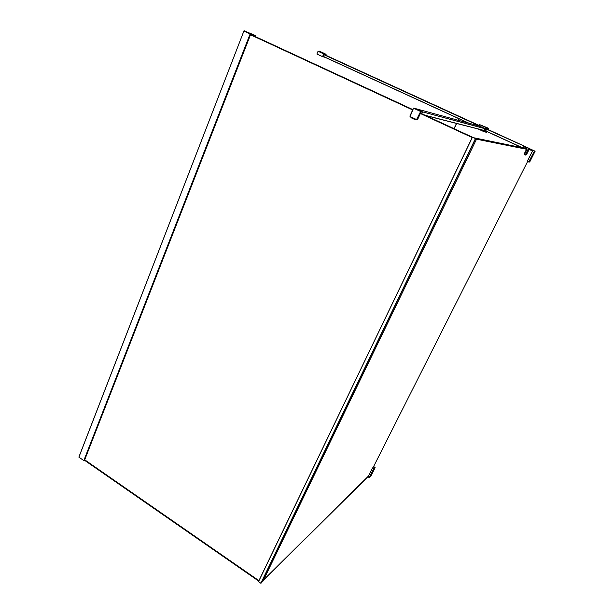 <?xml version="1.0" encoding="UTF-8"?>
<svg xmlns="http://www.w3.org/2000/svg" width="614" height="614" viewBox="0 0 614 614"><rect width="100%" height="100%" fill="white"/><g stroke="black" fill="none" stroke-linecap="round" stroke-linejoin="round"><path stroke-width="0.92" d="M254.457 36.172L254.71 35.52L255.37 35.742L252.791 34.591L252.699 35.359M253.505 35.727L253.789 35.059L253.168 34.768L252.891 35.443L252.83 34.607M253.536 34.937L253.267 35.62M254.28 36.088L254.541 35.428L253.789 35.059L253.528 35.742M254.265 35.282L253.996 35.957M254.541 35.428L254.296 36.096M415.417 108.586L413.675 108.11L420.728 111.372L485.022 128.602L422.486 111.84L415.455 108.594L480.087 126.261M422.501 111.855L484.968 128.71M421.772 113.72L422.486 111.848L415.478 108.601M524.556 154.559L524.371 153.592L526.889 148.995L524.878 147.859L524.502 148.197M524.502 154.521L524.371 153.592L526.651 149.072L524.686 148.104L526.728 149.041L475.75 138.703M486.679 129.101L485.651 131.227L486.695 129.086M488.015 128.932L486.649 128.564L485.214 131.526L486.741 128.602L488.015 128.932M486.626 129.216L524.955 146.431M524.318 148.158L524.901 147.682L527.042 149.025L524.678 153.73L525.63 154.168L528.531 148.396L523.965 146.309L523.151 147.92L524.08 146.239L529.498 148.496L524.08 146.239L523.212 147.936M483.955 126.576L484.891 127.006L483.947 126.576M481.798 125.34L482.727 125.763L481.783 125.34M481.176 125.31L482.113 125.732L481.169 125.31M479.35 126.062L485.052 128.533L484.032 130.644L483.31 130.314M318.896 51.446L319.725 51.706M322.941 53.295L323.77 53.564M323.141 53.426L323.831 53.541L323.141 53.426M319.096 51.576L319.787 51.691L319.096 51.576M325.811 55.268L323.701 54.301L322.864 56.319M325.105 57.34L322.565 56.634L323.716 53.879L318.044 51.284L319.871 51.369M323.716 53.879L325.059 53.74L326.188 54.769L325.95 55.329M322.565 56.634L316.901 54.04L318.044 51.284M422.524 112.017L420.79 111.556L417.213 119.339L417.627 119.438L420.444 113.306M529.099 149.524L533.029 150.315L529.276 149.179M525.208 148.342L473.732 137.751L475.766 138.71M373.135 467.469L527.595 161.52M532.775 150.514L528.984 149.755M526.605 149.271L476.502 139.194M263.59 579.9L368.477 476.034L263.575 579.931M250.604 34.499L412.8 109.683M420.444 113.222L475.574 138.657L420.49 113.122M412.846 109.584L250.642 34.407M472.212 137.551L420.352 113.506M412.677 109.952L250.497 34.752M84.701 459.809L258.924 580.66M252.177 34.138L254.787 35.259L253.206 34.775M473.924 137.789L476.602 138.987L473.908 137.789M258.525 581.496L472.335 137.298L258.525 581.496L260.827 583.254L262.976 581.182L476.602 138.987L262.976 581.182M472.396 137.336L258.548 581.581M475.374 138.726L260.827 583.254M373.343 467.054L372.521 468.068L373.665 468.774L375.031 467.431L373.596 466.548M372.391 468.267L368.07 476.832L369.214 477.538L373.542 468.973L372.521 468.068M369.421 477.577L370.81 476.188L375.116 467.668L373.749 469.012L369.214 477.538M454.015 128.664L456.494 123.445M458.013 120.229L458.765 118.648M458.896 118.709L458.159 120.267M456.632 123.483L454.153 128.725M533.244 150.468L529.514 148.718M530.488 149.263L530.887 149.34M527.38 161.206L528.961 161.919L534.433 151.082L528.746 161.835L527.38 161.206L532.852 150.361L534.226 150.99M534.433 151.082L535.139 151.221L529.682 162.004L528.685 162.019M532.852 150.361L529.537 148.657L535.139 151.221L529.69 162.004L528.808 162.035M78.861 457.108L243.904 31.03L250.128 33.923L250.289 33.547L252.722 34.384L243.996 30.784L250.128 33.923L250.297 33.555L252.791 34.561L243.996 30.784L78.861 457.108L83.811 460.584L84.525 460.277L258.709 581.113L84.54 460.231L258.709 581.105M83.811 460.584L250.128 33.923L250.742 34.138L84.509 460.308M251.932 35.006L252.692 34.806L252.515 35.274L252.699 34.814L250.228 33.962L83.903 460.6M250.289 33.547L244.165 30.708L250.289 33.547M254.825 35.574L254.572 36.226M255.117 35.696L254.856 36.356M255.478 35.804L255.194 36.518L255.493 35.804M484.131 130.437L425.203 115.309M425.763 115.57L484.093 130.513M524.387 154.467L524.371 153.6M529.544 148.634L526.451 154.697L529.544 148.634L528.639 148.442L525.615 154.536L526.467 154.674L525.699 155.119L524.394 154.037L526.981 148.933M417.044 119.807L420.498 113.083L416.983 119.807L413.038 118.817L410.052 116.66L413.491 108.179L409.945 115.946L410.114 116.553L416.584 119.569L420.628 111.487L413.575 108.225L410.029 116M421.565 112.93L420.674 112.815L421.565 112.93L421.396 113.544M421.365 112.991L421.288 113.49L421.388 113.099L420.498 113.083L420.79 112.723M417.052 119.277L416.584 119.569M413.491 108.179L422.532 112.024M411.94 118.21L410.114 116.553M409.952 115.954L410.052 116.66M487.946 129.4L486.702 129.063M485.651 131.227L486.848 131.526M486.679 131.91L486.426 132.302L486.956 131.58L485.444 131.511L486.787 128.74L488.153 129.109L487.969 129.485L488.414 128.226L479.48 124.642L488.406 128.226L486.058 127.651L484.116 131.665L485.996 127.628L479.526 124.665L478.912 125.939M485.705 131.112L486.234 131.243L485.705 131.112M486.58 128.656L488.153 129.109M486.679 131.918L485.336 131.573M479.02 125.609L323.632 54.477L479.012 125.609M323.593 54.569L478.966 125.709M323.701 54.301L479.104 125.433M487.539 129.293L524.955 146.416M522.568 147.797L485.797 130.935M468.996 123.23L322.903 56.219M322.864 56.311L468.39 123.061M485.751 131.028L522.115 147.705M479.48 124.642L478.866 125.924L479.565 124.611L488.414 128.226M486.511 132.263L484.032 131.703L478.459 129.07M486.426 132.302L484.055 131.703M484.032 131.703L478.129 128.986M417.274 119.753L420.452 113.283M526.966 148.979L524.594 153.692L524.724 154.682M526.866 148.703L524.87 147.782L524.44 148.181M529.514 148.504L524.08 146.239L523.159 147.92M475.566 138.802L261.011 583.285M258.908 580.691L84.694 459.84M368.239 476.495L263.383 580.33L368.208 476.464L372.322 468.421M368.216 476.456L372.291 468.375M375.031 467.431L373.604 466.533M375.123 467.645L370.81 476.188M532.791 150.484L527.633 160.707M531.402 149.616L530.864 149.509M530.803 149.494L531.248 149.586M531.217 149.547L530.696 149.409M530.642 149.34L529.414 148.895M534.011 150.875L529.529 148.665M530.941 149.448L533.067 150.315M529.468 148.795L530.565 149.417M534.003 150.875L534.733 151.044M530.22 149.041L529.537 148.695M244.011 30.784L78.899 457.177M252.193 34.637L252.032 35.044M488.107 128.978L488.429 128.303M319.403 51.154L325.059 53.74M524.463 154.06L524.617 154.621M527.587 160.684L532.745 150.461M250.742 34.138L84.525 460.293"/></g></svg>
